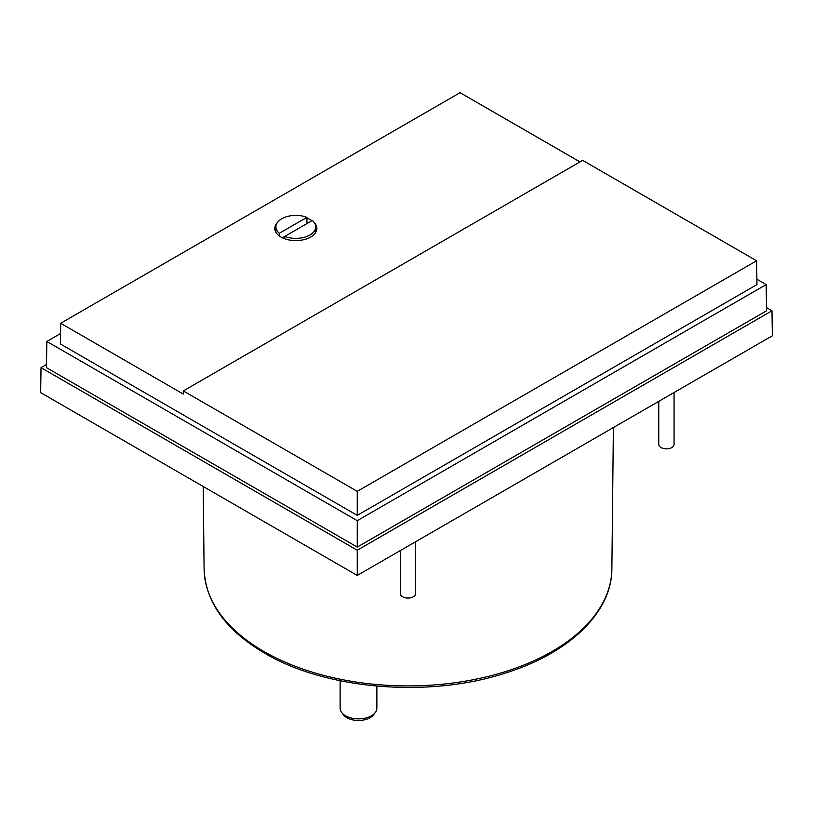 <?xml version="1.0" encoding="UTF-8"?>
<svg xmlns="http://www.w3.org/2000/svg" width="813" height="813" viewBox="0 0 813 813"><rect width="100%" height="100%" fill="white"/><g stroke="black" fill="none" stroke-linecap="round" stroke-linejoin="round"><path stroke-width="1.22" d="M658.764 401.358L658.764 444.426A7.652 4.421 0 0 0 660.999 447.557A7.652 4.421 0 0 0 669.343 448.512A7.652 4.421 0 0 0 674.068 444.426L674.068 392.516M400.331 550.564L400.331 593.632A7.652 4.421 0 0 0 402.567 596.762A7.652 4.421 0 0 0 410.911 597.718A7.652 4.421 0 0 0 415.636 593.632L415.636 541.722M314.326 222.65A21.047 12.154 180 0 1 316.877 228.443A21.047 12.154 180 0 1 303.879 239.672A21.047 12.154 180 0 1 280.942 237.04A21.047 12.154 180 0 1 274.774 228.443A21.047 12.154 180 0 1 277.324 222.65M306.928 218.118A21.047 12.154 180 0 1 310.708 219.856A21.047 12.154 180 0 1 311.999 220.669M340.129 680.735L340.129 708.265A18.374 10.61 0 0 0 341.724 712.595A18.374 10.61 0 0 0 345.505 715.765A18.374 10.61 0 0 0 375.26 712.595A18.374 10.61 0 0 0 376.866 708.265L376.866 686.111M282.355 237.782L312.344 220.475A19.898 11.494 180 0 1 315.729 226.878A19.898 11.494 180 0 1 305.18 237.02A19.898 11.494 180 0 1 284.723 236.42L284.723 238.768M341.724 712.595L343.472 714.851A16.453 9.502 0 0 0 346.856 717.686A16.453 9.502 0 0 0 373.513 714.851L375.26 712.595M279.306 235.983L279.306 233.29L306.928 217.345L306.928 223.595M279.306 233.29A19.898 11.494 180 0 1 275.922 226.878A19.898 11.494 180 0 1 286.471 216.746A19.898 11.494 180 0 1 306.928 217.345M357.253 491.347L357.253 515.371L60.365 343.96L60.68 323.279L183.26 394.051L183.311 390.921L582.657 160.354L756.608 260.78L357.253 491.347L183.311 390.921M60.68 323.279L460.077 92.682L579.974 161.909M357.253 515.371L756.964 284.591L756.608 260.78M756.883 279.235L766.161 284.591L357.253 520.676L46.839 341.46L60.528 333.564M46.839 341.46L46.443 367.649L357.253 547.088L766.557 310.779L766.161 284.591M357.253 520.676L357.253 547.088M766.517 307.629L771.974 310.779L357.253 550.218L41.026 367.649L46.483 364.498M41.026 367.649L40.65 392.638L357.253 575.431L357.253 550.218M357.253 575.431L772.35 335.779L771.974 310.779M263.808 651.437A203.9 117.722 0 0 0 485.432 677.087A203.9 117.722 0 0 0 611.874 568.917C611.945 612.148 569.639 652.869 506.458 672.737C429.996 698.194 326.298 689.881 264.601 653.154C225.628 630.156 205.455 602.077 204.093 568.917A203.9 117.722 0 0 0 263.808 651.437M611.874 568.917L613.388 427.557M315.729 226.878L315.729 232.406M275.922 226.878L275.922 232.406M204.093 568.917L203.209 486.499"/></g></svg>
